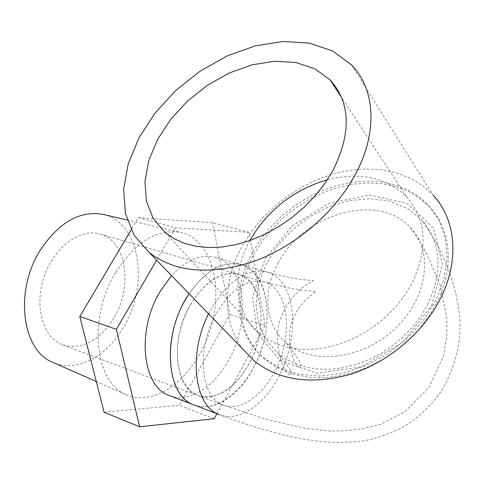 <?xml version="1.0" encoding="UTF-8"?>
<svg xmlns="http://www.w3.org/2000/svg" width="484" height="484" viewBox="0 0 484 484"><rect width="100%" height="100%" fill="white"/><g stroke="black" fill="none" stroke-linecap="round" stroke-linejoin="round"><path stroke-width="0.36" stroke-dasharray="2.42 1.81" d="M278.137 262.993C303.25 213.964 378.204 191.779 410.311 227.359C433.954 251.311 427.741 298.616 394.49 329.187C361.542 360.036 311.151 365.257 285.99 342.714C264.669 324.564 262.207 291.235 278.137 262.993M427.711 304.533C443.265 270.55 441.172 242.212 421.425 219.512L406.996 208.187L389.432 201.15L369.776 198.646L349.103 200.666L328.467 207.007L308.895 217.262L291.32 230.898L276.588 247.239L265.42 265.504L258.408 284.822L255.988 304.23L258.389 322.743L265.643 339.344L277.501 353.06L286.092 359.213L295.869 364.01L306.674 367.338L318.309 369.098L330.566 369.225L343.198 367.701L355.964 364.525L368.602 359.751L380.841 353.453L392.433 345.764L403.124 336.828L412.695 326.833L420.947 315.991L427.711 304.533M190.363 304.793C205.398 280.678 221.527 270.556 238.745 274.422C259.436 280.684 266.932 315.592 255.969 347.814C245.352 380.158 218.302 403.456 198.029 395.616C174.712 388.398 169.793 339.363 190.363 304.793M169.836 395.731C188.996 403.154 214.043 387.206 228.575 360.296C251.166 321.237 245.485 265.25 215.943 257.452L241.207 264.651C223.324 260.38 205.954 270.06 189.099 293.697C205.954 270.06 223.324 260.38 241.207 264.651C265.268 271.833 273.956 312.119 261.427 349.315C249.302 386.643 218.145 413.935 194.489 405.126C213.468 412.483 238.437 396.118 253.029 368.754C275.705 329.023 270.477 272.371 241.207 264.651L267.271 272.081C296.232 279.71 300.981 337.052 278.233 377.466C263.465 405.519 238.328 422.338 219.506 414.667C243.742 423.869 267.331 431.165 290.261 436.55C316.978 441.959 331.655 443.253 354.391 441.844C368.512 441.039 384.484 436.241 402.313 427.457C418.218 418.17 431.419 405.749 441.916 390.189C456.666 364.246 462.401 338.207 459.104 312.071C454.887 279.71 442.328 248.855 421.425 219.512M436.52 303.311C454.791 267.942 451.088 229.507 429.689 207.025L419.924 198.331L408.593 191.501L395.979 186.636L382.366 183.793L368.058 182.982L353.356 184.18L338.558 187.332L323.947 192.336L309.796 199.081L296.371 207.418L283.92 217.195L272.667 228.212L262.818 240.27L254.578 253.144C233.137 290.636 236.15 335.424 265.311 359.545L275.106 366.449L286.244 371.821L298.549 375.524L311.805 377.453L325.768 377.532L340.173 375.729L354.73 372.045L369.141 366.539L383.104 359.303L396.323 350.476L408.514 340.234L419.428 328.793L428.824 316.403L436.52 303.311M253.078 251.402L261.342 238.503L271.209 226.421L282.487 215.386L294.962 205.597L308.405 197.236L322.574 190.472L337.209 185.451L352.031 182.286L366.751 181.07L381.077 181.869L394.702 184.707L407.34 189.565L418.678 196.389L428.449 205.083L439.036 220.178L445.389 238.098L447.059 258.075L443.84 279.195L435.757 300.443L423.137 320.735L406.578 339.024L386.91 354.355L365.154 365.958L342.436 373.285L319.912 376.05L298.67 374.229L279.685 368.04L263.75 357.912C234.571 333.779 231.588 288.948 253.078 251.402M431.692 305.64L442.551 264.282L433.313 227.782L407.008 203.371L369.782 194.992L329.023 203.268L291.961 226.082L264.857 259.309L252.503 297.339L257.676 333.524L280.393 360.87L317.208 373.218L361.046 366.975L402.367 342.708L431.692 305.64M243.228 349.563C221.66 322.072 222.567 280.599 242.762 245.213L251.759 231.243L262.485 218.157L274.737 206.202L288.276 195.59L302.869 186.528L318.242 179.189L334.117 173.732L350.192 170.295L366.164 168.97L381.713 169.83L396.499 172.909L410.208 178.197L422.508 185.632L433.089 195.119L351.541 64.935M327.402 179.721C359.8 171.638 386.159 177.289 406.475 196.667C426.404 219.446 428.328 248.153 412.259 282.783L405.289 294.466L396.813 305.543L387 315.774L376.05 324.939L364.198 332.853L351.693 339.357L338.8 344.318L325.786 347.651L312.924 349.309L300.467 349.279L288.658 347.597L277.713 344.318L267.821 339.532L259.152 333.367C234.123 312.428 231.382 273.684 249.853 240.584M103.14 214.418C139.955 222.053 149.659 284.519 123.626 326.99C106.958 356.406 76.775 372.892 53.609 362.734M113.885 317.988C99.117 341.147 82.02 350.114 62.593 344.886C42.967 337.759 33.88 306.16 44.153 276.594C54.172 246.949 80.592 227.74 100.37 234.123C126.542 241.147 133.058 286.812 113.885 317.988M216.935 413.687L265.123 325.605L249.145 232.374L175.462 227.782L138.363 217.637L131.146 229.833M249.145 232.374L212.766 222.767L138.363 217.637M175.462 227.782L156.616 260.18M104.096 412.277L179.225 405.277L229.833 314.4L212.766 222.767M214.176 418.733L179.225 405.277M265.123 325.605L229.833 314.4M215.943 257.452C201.398 253.598 186.6 259.642 171.542 275.577M248.758 364.391C233.651 389.953 216.741 400.359 198.035 395.603C179.183 388.803 171.378 354.984 182.474 322.519C193.322 289.976 219.79 268.221 238.739 274.44C263.853 281.137 268.408 330.058 248.758 364.391M115.628 272.522C87.713 317.643 94.67 382.62 126.215 394.66C155.594 408.06 194.883 376.715 209.415 332.484C224.534 288.44 212.264 239.931 181.089 232.495C157.415 228.333 135.593 241.673 115.628 272.522M216.542 313.148C231.642 288.585 247.711 278.203 264.76 282.003C285.227 288.204 292.39 323.512 281.295 356.236C270.538 389.075 243.561 412.919 223.505 405.156C200.418 398.06 195.869 348.371 216.542 313.148M208.604 313.832L211.647 308.048C229.12 279.74 247.657 267.755 267.271 272.081C282.432 276.231 294.635 278.79 303.873 279.74L312.428 280.593C317.401 280.248 296.474 284.677 282.862 313.19C269.939 338.606 283.697 374.955 290.503 375.215L291.495 374.943L291.549 373.448L289.468 368.699L283.485 360.12L277.501 353.06M100.37 234.123L264.76 282.003C282.426 286.945 296.504 289.862 306.995 290.763L315.405 291.501C319.494 291.271 302.688 296.849 293.927 317.183C282.934 339.078 294.677 367.949 299.808 367.302C303.438 366.503 298.834 358.305 285.99 342.714M198.029 395.616L223.505 405.156L265.462 419.162L305.882 428.437L330.276 431.026C347.827 431.298 364.634 429.042 380.702 424.256L404.715 411.878L429.26 387.103L443.477 355.952L446.756 336.955L446.871 318.587L440.186 284.925L426.362 253.09L418.896 240.294L410.311 227.359M263.75 357.912L265.311 359.545M428.449 205.083L429.689 207.025M406.475 196.667L341.752 97.738M259.152 333.367L165.316 232.677M96.292 381.501L126.215 394.66M127.201 219.996L181.089 232.495M62.593 344.886L198.035 395.603"/><path stroke-width="0.73" d="M354.718 175.583C334.196 213.208 294.907 246.562 253.864 261.39C210.316 275.463 175.456 272.54 149.284 252.612L134.104 235.242L125.495 213.716L123.62 189.371L128.29 163.574L139.047 137.644L155.225 112.826L175.976 90.266L200.309 70.997L227.099 55.944L255.11 45.895L283.007 41.473L309.361 43.112L332.689 50.983L351.541 64.935C375.451 89.153 378.125 133.179 354.718 175.583M332.756 170.84L324.71 183.678L315.042 195.947L303.958 207.388L291.689 217.752L278.494 226.821L264.663 234.401L250.5 240.354L236.289 244.571L222.331 246.985L208.913 247.572L196.28 246.362L184.676 243.41L174.3 238.806L165.316 232.677L153.265 218.611L146.422 201.205L144.964 181.506L148.776 160.591L157.536 139.525L170.701 119.336L187.598 100.962L207.412 85.269L229.21 73.017L251.97 64.844L274.585 61.232L295.912 62.503L314.769 68.752L330.04 79.83C350.676 102.717 351.584 133.058 332.756 170.84M185.402 299.723L189.099 293.697C161.577 333.246 165.461 396.257 194.066 404.969C167.216 396.559 161.505 339.756 185.402 299.723M171.542 275.577L159.992 291.671C136.222 330.971 142.326 387.031 169.406 395.567L219.506 414.667C194.411 406.657 187.774 354.451 208.604 313.832M433.089 195.119C455.976 219.361 459.927 260.773 440.156 299.082C422.834 333.101 388.325 362.141 351.299 374.023C311.932 385.131 279.601 380.787 254.312 361.004L243.228 349.563M249.853 240.584C267.531 210.171 293.377 189.879 327.402 179.721M53.609 362.734L52.671 362.322C21.877 350.386 14.169 290.805 40.335 250.059C59.078 222.174 80.011 210.292 103.14 214.418L127.201 219.996M156.616 260.18L116.378 329.344L79.812 316.512L104.096 412.277L139.634 426.803L214.176 418.733L216.935 413.687M131.146 229.833L79.812 316.512M116.378 329.344L139.634 426.803M169.406 395.567L169.836 395.731M254.312 361.004L149.284 252.612M341.752 97.738L330.04 79.83M52.671 362.322L96.292 381.501"/></g></svg>
